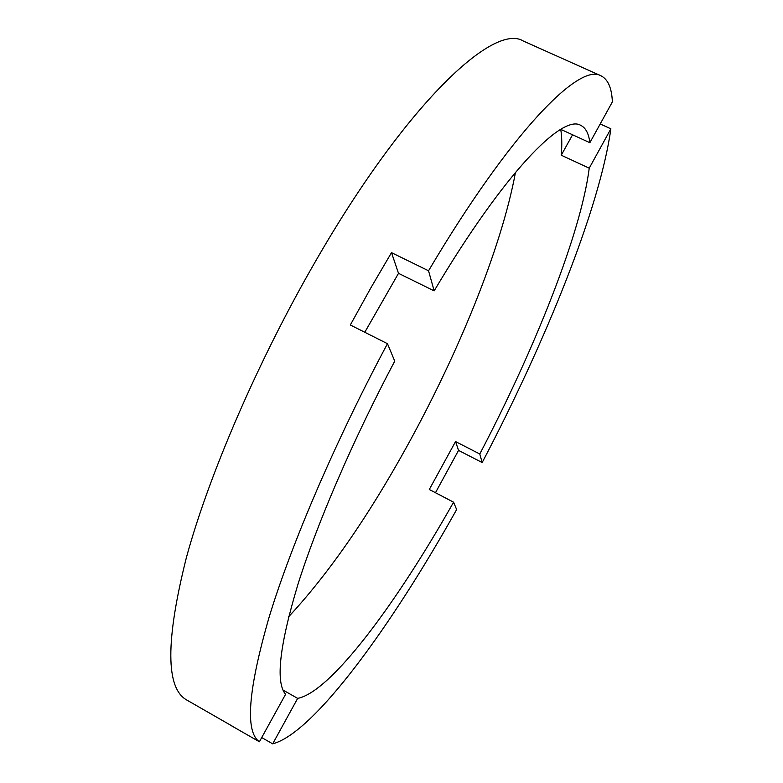 <?xml version="1.0" encoding="UTF-8"?>
<svg xmlns="http://www.w3.org/2000/svg" width="783" height="783" viewBox="0 0 783 783"><rect width="100%" height="100%" fill="white"/><g stroke="black" fill="none" stroke-linecap="round" stroke-linejoin="round"><path stroke-width="1.17" d="M364.78 332.266L398.508 273.336L434.164 290.875L428.546 270.781C511.015 131.534 579.518 62.474 601.011 75.814L523.298 41.019C493.789 22.462 406.191 103.865 315.833 260.778C258.429 359.955 208.944 474.733 186.374 557.633C165.458 641.003 165.634 688.492 186.912 700.1L232.482 726.262M601.011 75.814C607.98 79.279 611.768 87.98 612.375 101.898L589.853 142.712C588.787 133.59 585.733 127.795 580.712 125.339C562.165 113.878 503.675 173.738 434.164 290.875M589.853 142.712L560.726 129.361C561.94 136.457 562.106 145.08 561.245 155.22L589.237 168.159L610.877 128.803C599.827 208.209 545.311 342.465 482.171 462.547L479.783 454.003C534.544 349.463 580.927 233.677 589.237 168.159M479.783 454.003L455.549 441.563L429.29 489.492L453.572 502.187L456.646 509.557C391.559 625.871 314.081 732.996 272.68 743.85L261.728 737.547M288.663 616.74C328.361 573.949 367.658 517.397 406.563 447.093C458.221 353.789 501.541 247.908 515.478 172.329M398.508 273.336L391.5 252.655L370.76 288.036L350.324 324.984L387.468 343.698C335.75 440.408 291.599 543.5 269.254 616.691C248.094 689.931 244.815 731.625 259.398 741.775L230.975 725.489M435.475 492.732L458.544 450.391L455.549 441.563M272.68 743.85L297.677 698.377C330.964 692.025 396.805 602.92 453.572 502.187M387.468 343.698L394.74 361.12C353.006 439.958 317.272 523.064 298.02 584.118C279.511 645.495 275.362 682.238 285.57 694.315L259.398 741.775M391.5 252.655L428.546 270.781M600.209 123.949L610.877 128.803M482.171 462.547L458.544 450.391M297.677 698.377L283.045 690.087M561.245 155.22L572.569 134.793"/></g></svg>
